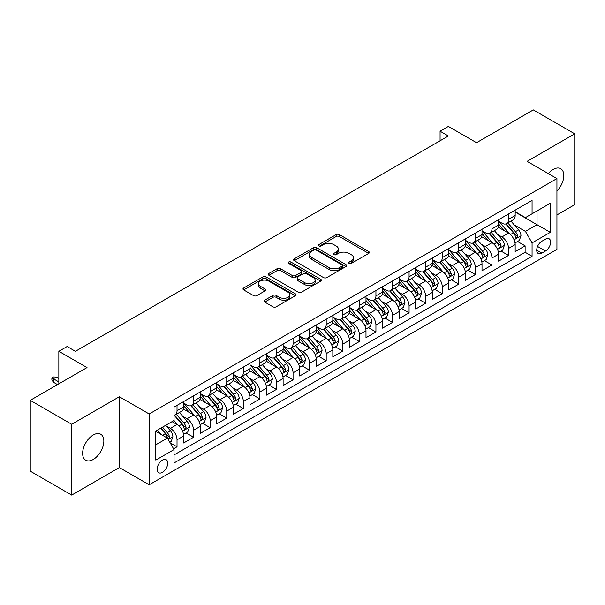 <?xml version="1.0" encoding="UTF-8"?>
<svg xmlns="http://www.w3.org/2000/svg" width="605" height="605" viewBox="0 0 605 605"><rect width="100%" height="100%" fill="white"/><g stroke="black" fill="none" stroke-linecap="round" stroke-linejoin="round"><path stroke-width="0.91" d="M349.123 263.387A1.611 0.93 0 0 0 351.399 263.387L368.687 253.404A2.299 1.331 0 0 0 369.36 252.466A2.299 1.331 0 0 0 368.687 251.529L339.405 234.619A2.299 1.331 0 0 0 336.146 234.619L318.865 244.601A1.611 0.93 0 0 0 318.389 245.259A1.611 0.93 0 0 0 318.865 245.917A1.611 0.93 0 0 0 321.142 245.917L323.38 244.624A7.366 4.25 0 0 1 333.786 244.624L336.229 246.031A7.366 4.25 0 0 1 338.384 249.041A7.366 4.25 0 0 1 336.229 252.043L333.99 253.336A1.611 0.93 0 0 0 333.521 253.994A1.611 0.93 0 0 0 333.99 254.652A1.611 0.93 0 0 0 336.267 254.652L338.505 253.359A7.366 4.25 0 0 1 348.919 253.359L351.361 254.766A7.366 4.25 0 0 1 353.517 257.775A7.366 4.25 0 0 1 351.361 260.778L349.123 262.071A1.611 0.93 0 0 0 348.654 262.729A1.611 0.93 0 0 0 349.123 263.387L349.123 262.071M93.238 459.49A15.004 8.659 120 0 0 103.039 446.271A15.004 8.659 120 0 0 100.74 434.246A15.004 8.659 120 0 0 93.238 434.995A15.004 8.659 120 0 0 83.437 448.214A15.004 8.659 120 0 0 85.736 460.231A15.004 8.659 120 0 0 93.238 459.49M556.933 190.999A15.004 8.659 120 0 0 560.706 168.689A15.004 8.659 120 0 0 553.204 169.43A15.004 8.659 120 0 0 548.334 173.612M162.435 472.361A7.502 4.333 120 0 0 167.335 465.752A7.502 4.333 120 0 0 166.186 459.739A7.502 4.333 120 0 0 162.435 460.11A7.502 4.333 120 0 0 157.534 466.72A7.502 4.333 120 0 0 158.691 472.732A7.502 4.333 120 0 0 162.435 472.361M264.725 300.186A2.299 1.331 0 0 0 264.052 301.124A2.299 1.331 0 0 0 264.725 302.061L272.938 306.811A2.299 1.331 0 0 0 276.198 306.811L295.391 295.724A2.299 1.331 0 0 0 296.064 294.786A2.299 1.331 0 0 0 295.391 293.849L266.109 276.939A2.299 1.331 0 0 0 262.85 276.939L243.656 288.018A2.299 1.331 0 0 0 242.983 288.963A2.299 1.331 0 0 0 243.656 289.901L253.578 295.633A2.299 1.331 0 0 0 256.83 295.633L265.05 290.884A2.299 1.331 0 0 0 265.724 289.946A2.299 1.331 0 0 0 265.05 289.009L260.127 286.165A6.156 3.554 0 0 1 258.327 283.654A6.156 3.554 0 0 1 262.124 280.372A6.156 3.554 0 0 1 268.832 281.143L288.109 292.268A6.156 3.554 0 0 1 289.916 294.786A6.156 3.554 0 0 1 286.112 298.068A6.156 3.554 0 0 1 279.404 297.297L276.198 295.444A2.299 1.331 0 0 0 272.938 295.444L264.725 300.186L264.725 302.061M556.933 214.941L574.75 204.649L574.75 133.834L533.315 109.906L476.543 142.689L448.365 126.415L440.077 131.202L448.365 135.989L75.421 351.308L67.132 346.521L58.844 351.308L58.844 383.842M71.685 424.271L71.685 495.094L119.344 467.574L119.344 396.759L71.685 424.271L30.25 400.351L87.022 367.575L58.844 351.308M119.344 396.759L149.178 413.986L556.933 178.573L556.933 249.389L149.178 484.802L149.178 413.986M574.75 133.834L527.099 161.346L556.933 178.573M323.539 277.597A2.299 1.331 0 0 0 326.791 277.597L345.992 266.51A2.299 1.331 0 0 0 346.665 265.572A2.299 1.331 0 0 0 345.992 264.635L316.702 247.725A2.299 1.331 0 0 0 313.45 247.725L294.257 258.811A2.299 1.331 0 0 0 293.576 259.749A2.299 1.331 0 0 0 294.257 260.687L323.539 277.597M289.281 263.735A1.611 0.93 0 0 1 290.922 263.962L290.922 262.048L320.695 279.238A2.299 1.331 0 0 1 321.368 280.175A2.299 1.331 0 0 1 320.695 281.121L301.494 292.2A2.299 1.331 0 0 1 298.242 292.2L268.953 275.29L268.953 273.415A2.299 1.331 0 0 0 268.28 274.352A2.299 1.331 0 0 0 268.953 275.29M268.953 273.415L277.173 268.673A2.299 1.331 0 0 1 280.425 268.673L292.298 275.525A2.299 1.331 0 0 0 295.558 275.525L301.003 272.379A2.299 1.331 0 0 0 301.676 271.441A2.299 1.331 0 0 0 301.003 270.503L288.638 263.364A1.611 0.93 0 0 1 288.169 262.706A1.611 0.93 0 0 1 289.16 261.844A1.611 0.93 0 0 1 290.922 262.048M71.685 495.094L30.25 471.166L30.25 400.351M173.582 448.797L177.023 446.808L170.149 442.837M166.231 425.935L170.398 428.34A9.377 5.415 60 0 1 177.023 439.827L183.655 436.001L183.655 442.981L193.6 437.241L186.06 432.885M182.808 416.369L186.968 418.773A9.377 5.415 60 0 1 193.6 430.253L200.232 426.427L200.232 433.414L210.177 427.674L202.637 423.318M199.385 406.802L203.545 409.199A9.377 5.415 60 0 1 210.177 420.687L216.802 416.86L216.802 423.84L226.754 418.1L219.207 413.744M215.962 397.228L220.122 399.633A9.377 5.415 60 0 1 226.754 411.113L233.379 407.286L233.379 414.274L243.323 408.534L235.784 404.178M232.532 387.661L236.699 390.066A9.377 5.415 60 0 1 243.323 401.546L249.956 397.719L249.956 404.707L259.9 398.96L252.361 394.611M249.109 378.087L253.268 380.492A9.377 5.415 60 0 1 259.9 391.98L266.533 388.145L266.533 395.133L276.477 389.393L268.938 385.037M265.686 368.521L269.845 370.925A9.377 5.415 60 0 1 276.477 382.405L283.11 378.579L283.11 385.566L293.054 379.827L285.507 375.471M282.263 358.954L286.422 361.351A9.377 5.415 60 0 1 293.054 372.839L299.679 369.012L299.679 375.992L309.624 370.252L302.084 365.896M298.832 349.38L302.999 351.785A9.377 5.415 60 0 1 309.624 363.265L316.256 359.438L316.256 366.426L326.201 360.686L318.661 356.33M315.409 339.813L319.576 342.211A9.377 5.415 60 0 1 326.201 353.698L332.833 349.871L332.833 356.859L342.778 351.112L335.238 346.763M331.986 330.239L336.146 332.644A9.377 5.415 60 0 1 342.778 344.132L349.41 340.297L349.41 347.285L359.355 341.545L351.815 337.189M348.563 320.673L352.723 323.078A9.377 5.415 60 0 1 359.355 334.557L365.987 330.731L365.987 337.719L375.932 331.979L368.385 327.623M365.14 311.106L369.3 313.503A9.377 5.415 60 0 1 375.932 324.991L382.557 321.164L382.557 328.144L392.501 322.404L384.962 318.048M381.71 301.532L385.877 303.937A9.377 5.415 60 0 1 392.501 315.417L399.134 311.59L399.134 318.578L409.078 312.838L401.538 308.482M398.287 291.965L402.446 294.363A9.377 5.415 60 0 1 409.078 305.85L415.711 302.024L415.711 309.011L425.655 303.264L418.115 298.915M414.864 282.391L419.023 284.796A9.377 5.415 60 0 1 425.655 296.284L432.288 292.449L432.288 299.437L442.232 293.697L434.685 289.341M431.441 272.825L435.6 275.23A9.377 5.415 60 0 1 442.232 286.709L448.857 282.883L448.857 289.871L458.802 284.123L451.262 279.775M448.01 263.251L452.177 265.655A9.377 5.415 60 0 1 458.802 277.143L465.434 273.316L465.434 280.296L475.379 274.557L467.839 270.201M464.587 253.684L468.754 256.089A9.377 5.415 60 0 1 475.379 267.569L482.011 263.742L482.011 270.73L491.956 264.99L484.416 260.634M481.164 244.118L485.323 246.515A9.377 5.415 60 0 1 491.956 258.002L498.588 254.176L498.588 261.156L508.533 255.416L508.533 248.428A9.377 5.415 -120 0 0 501.9 236.948L497.741 234.543M500.993 251.06L508.533 255.416M183.655 436.001A9.377 5.415 -120 0 0 177.023 424.513L172.054 421.64M200.232 426.427A9.377 5.415 -120 0 0 193.6 414.947L183.353 409.025M216.802 416.86A9.377 5.415 -120 0 0 210.177 405.373L199.922 399.459M233.379 407.286A9.377 5.415 -120 0 0 226.754 395.806L216.499 389.885M249.956 397.719A9.377 5.415 -120 0 0 243.323 386.232L233.076 380.318M266.533 388.145A9.377 5.415 -120 0 0 259.9 376.665L249.653 370.744M283.11 378.579A9.377 5.415 -120 0 0 276.477 367.099L266.223 361.177M299.679 369.012A9.377 5.415 -120 0 0 293.054 357.525L282.8 351.611M316.256 359.438A9.377 5.415 -120 0 0 309.624 347.958L299.377 342.037M332.833 349.871A9.377 5.415 -120 0 0 326.201 338.384L315.954 332.47M349.41 340.297A9.377 5.415 -120 0 0 342.778 328.817L332.531 322.896M365.987 330.731A9.377 5.415 -120 0 0 359.355 319.243L349.1 313.329M382.557 321.164A9.377 5.415 -120 0 0 375.932 309.677L365.677 303.763M399.134 311.59A9.377 5.415 -120 0 0 392.501 300.11L382.254 294.189M415.711 302.024A9.377 5.415 -120 0 0 409.078 290.536L398.831 284.622M432.288 292.449A9.377 5.415 -120 0 0 425.655 280.97L415.401 275.048M448.857 282.883A9.377 5.415 -120 0 0 442.232 271.395L431.978 265.482M465.434 273.316A9.377 5.415 -120 0 0 458.802 261.829L448.555 255.907M482.011 263.742A9.377 5.415 -120 0 0 475.379 252.262L465.132 246.341M498.588 254.176A9.377 5.415 -120 0 0 491.956 242.688L481.709 236.774M545.498 239.149L541.846 241.251A7.268 4.197 120 0 0 537.104 247.657A7.268 4.197 120 0 0 538.216 253.48A7.268 4.197 120 0 0 541.846 253.124L545.498 251.014A7.268 4.197 120 0 0 550.24 244.609A7.268 4.197 120 0 0 549.128 238.786A7.268 4.197 120 0 0 545.498 239.149M155.81 444.804L167.411 438.103L174.043 449.583L174.043 462.984L532.067 256.278L532.067 242.885L525.435 231.397L514.318 224.977M174.043 449.583L155.81 460.11L155.81 431.017L174.043 420.498L174.043 407.097L532.067 200.391L532.067 213.792L550.3 203.265L550.3 232.358L532.067 242.885M183.655 403.074L186.968 404.995A9.377 5.415 60 0 0 191.656 405.456L198.289 401.629A9.377 5.415 -120 0 0 200.232 397.334L200.232 391.98M200.232 393.507L203.545 395.42A9.377 5.415 60 0 0 208.233 395.889L214.866 392.055A9.377 5.415 -120 0 0 216.802 387.767L216.802 382.405M216.802 383.941L220.122 385.854A9.377 5.415 60 0 0 224.81 386.315L231.435 382.489A9.377 5.415 -120 0 0 233.379 378.193L233.379 372.839M233.379 374.366L236.699 376.28A9.377 5.415 60 0 0 241.387 376.749L248.012 372.922A9.377 5.415 -120 0 0 249.956 368.626L249.956 363.265M249.956 364.8L253.268 366.713A9.377 5.415 60 0 0 257.957 367.174L264.589 363.348A9.377 5.415 -120 0 0 266.533 359.06L266.533 353.698M266.533 355.226L269.845 357.139A9.377 5.415 60 0 0 274.534 357.608L281.166 353.781A9.377 5.415 -120 0 0 283.11 349.486L283.11 344.124M283.11 345.659L286.422 347.572A9.377 5.415 60 0 0 291.111 348.034L297.743 344.207A9.377 5.415 -120 0 0 299.679 339.919L299.679 334.557M299.679 336.093L302.999 338.006A9.377 5.415 60 0 0 307.688 338.467L314.313 334.641A9.377 5.415 -120 0 0 316.256 330.345L316.256 324.991M316.256 326.518L319.576 328.432A9.377 5.415 60 0 0 324.257 328.901L330.89 325.066A9.377 5.415 -120 0 0 332.833 320.779L332.833 315.417M332.833 316.952L336.146 318.865A9.377 5.415 60 0 0 340.834 319.327L347.467 315.5A9.377 5.415 -120 0 0 349.41 311.204L349.41 305.85M349.41 307.378L352.723 309.291A9.377 5.415 60 0 0 357.411 309.76L364.044 305.933A9.377 5.415 -120 0 0 365.987 301.638L365.987 296.276M365.987 297.811L369.3 299.725A9.377 5.415 60 0 0 373.988 300.186L380.621 296.359A9.377 5.415 -120 0 0 382.557 292.071L382.557 286.709M382.557 288.245L385.877 290.158A9.377 5.415 60 0 0 390.565 290.619L397.19 286.793A9.377 5.415 -120 0 0 399.134 282.497L399.134 277.143M399.134 278.671L402.446 280.584A9.377 5.415 60 0 0 407.135 281.053L413.767 277.219A9.377 5.415 -120 0 0 415.711 272.931L415.711 267.569M415.711 269.104L419.023 271.017A9.377 5.415 60 0 0 423.712 271.479L430.344 267.652A9.377 5.415 -120 0 0 432.288 263.356L432.288 258.002M432.288 259.53L435.6 261.443A9.377 5.415 60 0 0 440.289 261.912L446.921 258.085A9.377 5.415 -120 0 0 448.857 253.79L448.857 248.428M448.857 249.963L452.177 251.877A9.377 5.415 60 0 0 456.866 252.338L463.49 248.511A9.377 5.415 -120 0 0 465.434 244.223L465.434 238.862M465.434 240.389L468.754 242.31A9.377 5.415 60 0 0 473.435 242.771L480.067 238.945A9.377 5.415 -120 0 0 482.011 234.649L482.011 229.295M482.011 230.823L485.323 232.736A9.377 5.415 60 0 0 490.012 233.205L496.644 229.371A9.377 5.415 -120 0 0 498.588 225.083L498.588 219.721M174.043 454.945L525.11 252.262L525.11 245.849L515.165 251.589L515.165 244.601A9.377 5.415 -120 0 0 508.533 233.122L498.278 227.2M498.588 221.256L501.9 223.169A9.377 5.415 -120 0 0 506.589 223.631A9.377 5.415 -120 0 0 508.533 219.343L508.533 213.981M506.589 223.631L513.221 219.804A9.377 5.415 -120 0 0 515.165 215.509L515.165 210.154M177.023 405.373L177.023 410.734A9.377 5.415 60 0 1 175.079 415.022A9.377 5.415 60 0 1 174.043 415.401M175.079 415.022L181.712 411.196A9.377 5.415 -120 0 0 183.655 406.908L183.655 401.546M193.6 395.806L193.6 401.16A9.377 5.415 60 0 1 191.656 405.456M210.177 386.232L210.177 391.594A9.377 5.415 60 0 1 208.233 395.889M226.754 376.665L226.754 382.027A9.377 5.415 60 0 1 224.81 386.315M243.323 367.091L243.323 372.453A9.377 5.415 60 0 1 241.387 376.749M259.9 357.525L259.9 362.887A9.377 5.415 60 0 1 257.957 367.174M276.477 347.958L276.477 353.312A9.377 5.415 60 0 1 274.534 357.608M293.054 338.384L293.054 343.746A9.377 5.415 60 0 1 291.111 348.034M309.624 328.817L309.624 334.172A9.377 5.415 60 0 1 307.688 338.467M326.201 319.243L326.201 324.605A9.377 5.415 60 0 1 324.257 328.901M342.778 309.677L342.778 315.039A9.377 5.415 60 0 1 340.834 319.327M359.355 300.11L359.355 305.464A9.377 5.415 60 0 1 357.411 309.76M375.932 290.536L375.932 295.898A9.377 5.415 60 0 1 373.988 300.186M392.501 280.97L392.501 286.324A9.377 5.415 60 0 1 390.565 290.619M409.078 271.395L409.078 276.757A9.377 5.415 60 0 1 407.135 281.053M425.655 261.829L425.655 267.191A9.377 5.415 60 0 1 423.712 271.479M442.232 252.262L442.232 257.617A9.377 5.415 60 0 1 440.289 261.912M458.802 242.688L458.802 248.05A9.377 5.415 60 0 1 456.866 252.338M475.379 233.122L475.379 238.476A9.377 5.415 60 0 1 473.435 242.771M491.956 223.548L491.956 228.909A9.377 5.415 60 0 1 490.012 233.205M491.956 258.002L491.956 264.99M475.379 267.569L475.379 274.557M458.802 277.143L458.802 284.123M442.232 286.709L442.232 293.697M425.655 296.284L425.655 303.264M409.078 305.85L409.078 312.838M392.501 315.417L392.501 322.404M375.932 324.991L375.932 331.979M359.355 334.557L359.355 341.545M342.778 344.132L342.778 351.112M326.201 353.698L326.201 360.686M309.624 363.265L309.624 370.252M293.054 372.839L293.054 379.827M276.477 382.405L276.477 389.393M259.9 391.98L259.9 398.96M243.323 401.546L243.323 408.534M226.754 411.113L226.754 418.1M210.177 420.687L210.177 427.674M193.6 430.253L193.6 437.241M177.023 439.827L177.023 446.808M167.411 438.103L155.81 431.403M525.435 231.397L537.043 224.697L537.043 210.918L550.3 203.265M515.165 212.068L550.3 232.358M515.165 211.682L525.435 217.618L532.067 213.792M119.344 467.574L149.178 484.802M440.077 131.202L440.077 140.768M517.562 241.493L525.11 245.849M525.11 252.262L532.067 256.278M349.766 263.614L351.361 262.691A7.366 4.25 0 0 0 353.517 259.689L353.517 257.775M338.384 249.041L338.384 250.954A7.366 4.25 0 0 1 336.229 253.956L334.633 254.879M368.687 251.529L368.687 253.404L339.405 236.532A2.299 1.331 0 0 0 336.146 236.532L319.508 246.144M345.962 266.525L316.702 249.638A2.299 1.331 0 0 0 313.45 249.638L294.287 260.702M341.923 266.23A1.611 0.93 0 0 0 342.392 265.572A1.611 0.93 0 0 0 341.923 264.914L316.218 250.069A1.611 0.93 0 0 0 313.942 250.069L311.583 251.438A7.366 4.25 0 0 0 309.427 254.44A7.366 4.25 0 0 0 311.583 257.443L329.15 267.591A7.366 4.25 0 0 0 339.564 267.591L341.923 266.23L341.923 268.144A1.611 0.93 0 0 0 342.392 267.486L342.392 265.572M309.427 254.44L309.427 256.354A7.366 4.25 0 0 0 311.583 259.363L311.583 257.443M341.923 268.144L339.564 269.505A7.366 4.25 0 0 1 329.15 269.505L311.583 259.363M268.983 275.313L277.173 270.586L277.173 268.673M301.676 271.441L301.676 273.354A2.299 1.331 0 0 1 301.003 274.292L295.558 277.445A2.299 1.331 0 0 1 292.298 277.445L280.425 270.586A2.299 1.331 0 0 0 277.173 270.586M290.922 263.962L320.658 281.136M304.625 282.641A6.156 3.554 0 0 0 311.333 283.412A6.156 3.554 0 0 0 315.129 280.13A6.156 3.554 0 0 0 313.329 277.619L306.538 273.694A2.299 1.331 0 0 0 303.286 273.694L297.834 276.84A2.299 1.331 0 0 0 297.161 277.786A2.299 1.331 0 0 0 297.834 278.724L304.625 282.641L304.625 284.554A6.156 3.554 0 0 0 311.333 285.326A6.156 3.554 0 0 0 315.129 282.043L315.129 280.13M297.161 277.786L297.161 279.699A2.299 1.331 0 0 0 297.834 280.637L297.834 278.724M304.625 284.554L297.834 280.637M289.916 294.786L289.916 296.7A6.156 3.554 0 0 1 286.112 299.982A6.156 3.554 0 0 1 279.404 299.21L276.198 297.357A2.299 1.331 0 0 0 272.938 297.357L264.756 302.084M258.327 283.654L258.327 285.568A6.156 3.554 0 0 0 260.127 288.078L260.127 286.165M265.02 290.907L260.127 288.078M295.361 295.739L266.109 278.852A2.299 1.331 0 0 0 262.85 278.852L243.686 289.916M515.021 242.96L519.302 240.487L520.966 235.7A6.209 3.585 -120 0 0 518.545 229.87L510.968 221.105M509.455 233.727L500.471 223.328A17.931 10.353 -120 0 0 498.588 221.354M504.525 230.807L499.503 224.992A14.883 8.591 -120 0 0 498.588 223.994M505.742 223.971L513.403 232.834A6.209 3.585 60 0 1 515.619 237.115L516.073 237.856L516.912 237.735L517.608 235.965A6.209 3.585 -120 0 0 515.392 231.692L507.822 222.92M506.196 223.827L514.424 233.356A3.161 1.83 60 0 1 515.226 234.589L517.608 235.965M498.444 252.535L502.732 250.062L504.389 245.275A6.209 3.585 -120 0 0 501.969 239.444L494.398 230.671M492.878 243.293L483.894 232.895A17.931 10.353 -120 0 0 482.011 230.929M487.955 240.374L482.926 234.559A14.883 8.591 -120 0 0 482.011 233.56M489.173 233.538L496.826 242.408A6.209 3.585 60 0 1 499.042 246.689L499.496 247.422L500.335 247.301L501.031 245.539A6.209 3.585 -120 0 0 498.815 241.259L491.245 232.494M489.619 233.394L497.855 242.923A3.161 1.83 60 0 1 498.649 244.163L501.031 245.539M481.875 262.101L486.155 259.628L487.811 254.841A6.209 3.585 -120 0 0 485.392 249.01L477.821 240.245M476.301 252.867L467.317 242.469A17.931 10.353 -120 0 0 465.434 240.495M471.378 249.948L466.349 244.133A14.883 8.591 -120 0 0 465.434 243.134M472.596 243.112L480.257 251.975A6.209 3.585 60 0 1 482.472 256.255L482.919 256.989L483.758 256.875L484.461 255.106A6.209 3.585 -120 0 0 482.245 250.825L474.668 242.06M473.042 242.96L481.277 252.489A3.161 1.83 60 0 1 482.072 253.729L484.461 255.106M465.298 271.668L469.578 269.195L471.234 264.415A6.209 3.585 -120 0 0 468.814 258.577L461.244 249.812M459.724 262.434L450.748 252.035A17.931 10.353 -120 0 0 448.857 250.062M454.801 259.515L449.78 253.699A14.883 8.591 -120 0 0 448.857 252.701M456.019 252.678L463.68 261.549A6.209 3.585 60 0 1 465.895 265.822L466.349 266.563L467.189 266.442L467.884 264.68A6.209 3.585 -120 0 0 465.668 260.4L458.098 251.627M456.473 252.535L464.7 262.063A3.161 1.83 60 0 1 465.495 263.304L467.884 264.68M448.721 281.242L453.001 278.769L454.658 273.982A6.209 3.585 -120 0 0 452.245 268.151L444.667 259.379M443.155 272.008L434.171 261.61A17.931 10.353 -120 0 0 432.288 259.636M438.224 269.089L433.203 263.273A14.883 8.591 -120 0 0 432.288 262.267M439.442 262.245L447.103 271.116A6.209 3.585 60 0 1 449.318 275.396L449.772 276.13L450.612 276.016L451.307 274.246A6.209 3.585 -120 0 0 449.091 269.966L441.521 261.201M439.895 262.101L448.123 271.63A3.161 1.83 60 0 1 448.925 272.87L451.307 274.246M432.144 290.808L436.432 288.335L438.088 283.548A6.209 3.585 -120 0 0 435.668 277.718L428.09 268.953M426.578 281.575L417.594 271.176A17.931 10.353 -120 0 0 415.711 269.202M421.647 278.655L416.626 272.84A14.883 8.591 -120 0 0 415.711 271.842M422.865 271.819L430.526 280.682A6.209 3.585 60 0 1 432.741 284.963L433.195 285.704L434.035 285.583L434.73 283.813A6.209 3.585 -120 0 0 432.514 279.54L424.944 270.768M423.318 271.675L431.546 281.204A3.161 1.83 60 0 1 432.348 282.437L434.73 283.813M415.567 300.382L419.855 297.91L421.511 293.123A6.209 3.585 -120 0 0 419.091 287.292L411.521 278.519M410.001 291.141L401.017 280.743A17.931 10.353 -120 0 0 399.134 278.776M405.078 288.23L400.049 282.406A14.883 8.591 -120 0 0 399.134 281.408M406.295 281.385L413.956 290.256A6.209 3.585 60 0 1 416.164 294.537L416.618 295.27L417.458 295.149L418.153 293.387A6.209 3.585 -120 0 0 415.945 289.107L408.367 280.342M406.742 281.242L414.977 290.771A3.161 1.83 60 0 1 415.771 292.011L418.153 293.387M398.998 309.949L403.278 307.476L404.934 302.689A6.209 3.585 -120 0 0 402.514 296.858L394.944 288.093M393.424 300.715L384.447 290.317A17.931 10.353 -120 0 0 382.557 288.343M388.501 297.796L383.479 291.981A14.883 8.591 -120 0 0 382.557 290.982M389.718 290.96L397.379 299.823A6.209 3.585 60 0 1 399.595 304.103L400.041 304.844L400.881 304.723L401.584 302.954A6.209 3.585 -120 0 0 399.368 298.673L391.79 289.908M390.164 290.808L398.4 300.345A3.161 1.83 60 0 1 399.194 301.577L401.584 302.954M382.421 319.516L386.701 317.043L388.357 312.263A6.209 3.585 -120 0 0 385.937 306.425L378.367 297.66M376.847 310.282L367.87 299.883A17.931 10.353 -120 0 0 365.987 297.91M371.924 307.363L366.902 301.547A14.883 8.591 -120 0 0 365.987 300.549M373.141 300.526L380.802 309.397A6.209 3.585 60 0 1 383.018 313.677L383.472 314.411L384.311 314.29L385.007 312.528A6.209 3.585 -120 0 0 382.791 308.248L375.221 299.475M373.595 300.382L381.823 309.911A3.161 1.83 60 0 1 382.625 311.151L385.007 312.528M365.844 329.09L370.124 326.617L371.788 321.83A6.209 3.585 -120 0 0 369.368 315.999L361.79 307.227M360.277 319.856L351.293 309.457A17.931 10.353 -120 0 0 349.41 307.484M355.347 316.937L350.325 311.121A14.883 8.591 -120 0 0 349.41 310.115M356.564 310.093L364.225 318.964A6.209 3.585 60 0 1 366.441 323.244L366.895 323.977L367.734 323.864L368.43 322.094A6.209 3.585 -120 0 0 366.214 317.814L358.644 309.049M357.018 309.949L365.246 319.478A3.161 1.83 60 0 1 366.048 320.718L368.43 322.094M349.266 338.656L353.554 336.183L355.211 331.404A6.209 3.585 -120 0 0 352.791 325.566L345.213 316.801M343.7 329.423L334.716 319.024A17.931 10.353 -120 0 0 332.833 317.05M338.777 326.503L333.748 320.688A14.883 8.591 -120 0 0 332.833 319.69M339.995 319.667L347.648 328.538A6.209 3.585 60 0 1 349.864 332.81L350.318 333.552L351.157 333.431L351.853 331.669A6.209 3.585 -120 0 0 349.637 327.388L342.067 318.616M340.441 319.523L348.669 329.052A3.161 1.83 60 0 1 349.471 330.285L351.853 331.669M332.697 348.23L336.977 345.757L338.634 340.97A6.209 3.585 -120 0 0 336.214 335.14L328.644 326.367M327.123 338.989L318.139 328.591A17.931 10.353 -120 0 0 316.256 326.624M322.2 336.077L317.171 330.254A14.883 8.591 -120 0 0 316.256 329.256M323.418 329.233L331.079 338.104A6.209 3.585 60 0 1 333.295 342.385L333.741 343.118L334.58 343.005L335.283 341.235A6.209 3.585 -120 0 0 333.068 336.955L325.49 328.19M323.864 329.09L332.1 338.618A3.161 1.83 60 0 1 332.894 339.859L335.283 341.235M316.12 357.797L320.4 355.324L322.057 350.537A6.209 3.585 -120 0 0 319.637 344.706L312.067 335.941M310.546 348.563L301.57 338.165A17.931 10.353 -120 0 0 299.679 336.191M305.623 345.644L300.602 339.829A14.883 8.591 -120 0 0 299.679 338.83M306.841 338.808L314.502 347.671A6.209 3.585 60 0 1 316.717 351.951L317.171 352.692L318.003 352.571L318.706 350.802A6.209 3.585 -120 0 0 316.491 346.529L308.913 337.756M307.295 338.656L315.523 348.193A3.161 1.83 60 0 1 316.317 349.425L318.706 350.802M299.543 367.371L303.823 364.898L305.48 360.111A6.209 3.585 -120 0 0 303.067 354.28L295.49 345.508M293.97 358.13L284.993 347.731A17.931 10.353 -120 0 0 283.11 345.765M289.046 355.211L284.025 349.395A14.883 8.591 -120 0 0 283.11 348.397M290.264 348.374L297.925 357.245A6.209 3.585 60 0 1 300.14 361.525L300.594 362.259L301.434 362.138L302.129 360.376A6.209 3.585 -120 0 0 299.914 356.095L292.344 347.323M290.718 348.23L298.946 357.759A3.161 1.83 60 0 1 299.747 358.999L302.129 360.376M282.966 376.938L287.254 374.465L288.91 369.678A6.209 3.585 -120 0 0 286.49 363.847L278.913 355.075M277.4 367.704L268.416 357.305A17.931 10.353 -120 0 0 266.533 355.332M272.469 364.785L267.448 358.969A14.883 8.591 -120 0 0 266.533 357.971M273.687 357.941L281.348 366.812A6.209 3.585 60 0 1 283.563 371.092L284.017 371.825L284.857 371.712L285.552 369.942A6.209 3.585 -120 0 0 283.337 365.662L275.767 356.897M274.141 357.797L282.369 367.326A3.161 1.83 60 0 1 283.17 368.566L285.552 369.942M266.389 386.504L270.677 384.031L272.333 379.252A6.209 3.585 -120 0 0 269.913 373.414L262.343 364.649M260.823 377.27L251.839 366.872A17.931 10.353 -120 0 0 249.956 364.898M255.9 374.351L250.871 368.536A14.883 8.591 -120 0 0 249.956 367.537M257.117 367.515L264.778 376.386A6.209 3.585 60 0 1 266.987 380.658L267.44 381.4L268.28 381.279L268.975 379.516A6.209 3.585 -120 0 0 266.767 375.236L259.19 366.464M257.564 367.371L265.799 376.9A3.161 1.83 60 0 1 266.593 378.14L268.975 379.516M249.82 396.078L254.1 393.605L255.756 388.818A6.209 3.585 -120 0 0 253.336 382.988L245.766 374.215M244.246 386.845L235.269 376.439A17.931 10.353 -120 0 0 233.379 374.472M239.323 383.925L234.301 378.11A14.883 8.591 -120 0 0 233.379 377.104M240.54 377.081L248.201 385.952A6.209 3.585 60 0 1 250.417 390.233L250.863 390.966L251.703 390.853L252.406 389.083A6.209 3.585 -120 0 0 250.19 384.803L242.613 376.038M240.987 376.938L249.222 386.466A3.161 1.83 60 0 1 250.016 387.707L252.406 389.083M233.243 405.645L237.523 403.172L239.179 398.385A6.209 3.585 -120 0 0 236.759 392.554L229.189 383.789M227.669 396.411L218.692 386.013A17.931 10.353 -120 0 0 216.802 384.039M222.746 393.492L217.724 387.676A14.883 8.591 -120 0 0 216.802 386.678M223.963 386.655L231.624 395.519A6.209 3.585 60 0 1 233.84 399.799L234.294 400.54L235.133 400.419L235.829 398.65A6.209 3.585 -120 0 0 233.613 394.377L226.043 385.604M224.417 386.512L232.645 396.041A3.161 1.83 60 0 1 233.439 397.273L235.829 398.65M216.666 415.219L220.946 412.746L222.61 407.959A6.209 3.585 -120 0 0 220.19 402.128L212.612 393.356M211.1 405.978L202.115 395.579A17.931 10.353 -120 0 0 200.232 393.613M206.169 403.059L201.147 397.243A14.883 8.591 -120 0 0 200.232 396.245M207.386 396.222L215.047 405.093A6.209 3.585 60 0 1 217.263 409.373L217.717 410.107L218.556 409.986L219.252 408.224A6.209 3.585 -120 0 0 217.036 403.943L209.466 395.178M207.84 396.078L216.068 405.607A3.161 1.83 60 0 1 216.87 406.847L219.252 408.224M200.089 424.786L204.377 422.313L206.033 417.526A6.209 3.585 -120 0 0 203.613 411.695L196.035 402.93M194.523 415.552L185.538 405.153A17.931 10.353 -120 0 0 183.655 403.18M189.592 412.633L184.57 406.817A14.883 8.591 -120 0 0 183.655 405.819M190.817 405.796L198.47 414.659A6.209 3.585 60 0 1 200.686 418.94L201.14 419.673L201.979 419.56L202.675 417.79A6.209 3.585 -120 0 0 200.459 413.51L192.889 404.745M191.263 405.645L199.491 415.174A3.161 1.83 60 0 1 200.293 416.414L202.675 417.79M183.519 434.352L187.8 431.879L189.456 427.1A6.209 3.585 -120 0 0 187.036 421.261L179.466 412.497M177.946 425.118L173.983 420.528M173.022 422.199L172.372 421.458M174.24 415.363L181.901 424.234A6.209 3.585 60 0 1 184.117 428.514L184.563 429.248L185.402 429.127L186.106 427.364A6.209 3.585 -120 0 0 183.89 423.084L176.312 414.312M174.686 415.219L182.922 424.748A3.161 1.83 60 0 1 183.716 425.988L186.106 427.364M169.816 442.263L171.223 441.453L172.879 436.666A6.209 3.585 -120 0 0 170.459 430.836L165.694 425.315M161.24 434.541L157.406 430.102M156.445 431.773L155.81 431.032M160.552 428.28L165.324 433.8A6.209 3.585 60 0 1 167.54 438.08L167.986 438.814L168.825 438.701L169.529 436.931A6.209 3.585 -120 0 0 167.313 432.651L162.541 427.13M160.938 428.06L166.345 434.314A3.161 1.83 60 0 1 167.139 435.555L169.529 436.931M53.376 382.216L51.879 379.827L51.879 377.906L53.535 376.953L56.356 377.051L53.376 378.768L53.376 382.216L57.513 384.606M51.879 377.906L58.844 381.929M56.356 377.051L58.844 378.48M170.398 428.34L177.023 424.513M186.968 418.773L193.6 414.947M203.545 409.199L210.177 405.373M220.122 399.633L226.754 395.806M236.699 390.066L243.323 386.232M253.268 380.492L259.9 376.665M269.845 370.925L276.477 367.099M286.422 361.351L293.054 357.525M302.999 351.785L309.624 347.958M319.576 342.211L326.201 338.384M336.146 332.644L342.778 328.817M352.723 323.078L359.355 319.243M369.3 313.503L375.932 309.677M385.877 303.937L392.501 300.11M402.446 294.363L409.078 290.536M419.023 284.796L425.655 280.97M435.6 275.23L442.232 271.395M452.177 265.655L458.802 261.829M468.754 256.089L475.379 252.262M485.323 246.515L491.956 242.688M501.9 236.948L508.533 233.122M508.533 219.343L515.165 215.509M177.023 410.734L183.655 406.908M193.6 401.16L200.232 397.334M210.177 391.594L216.802 387.767M226.754 382.027L233.379 378.193M243.323 372.453L249.956 368.626M259.9 362.887L266.533 359.06M276.477 353.312L283.11 349.486M293.054 343.746L299.679 339.919M309.624 334.172L316.256 330.345M326.201 324.605L332.833 320.779M342.778 315.039L349.41 311.204M359.355 305.464L365.987 301.638M375.932 295.898L382.557 292.071M392.501 286.324L399.134 282.497M409.078 276.757L415.711 272.931M425.655 267.191L432.288 263.356M442.232 257.617L448.857 253.79M458.802 248.05L465.434 244.223M475.379 238.476L482.011 234.649M491.956 228.909L498.588 225.083M508.533 248.428L515.165 244.601M537.542 246.424L545.498 251.014M536.711 250.152L541.846 253.124M351.361 262.691L351.361 260.778M333.99 254.652L333.99 253.336M336.229 253.956L336.229 252.043M318.865 245.917L318.865 244.601M336.146 236.532L336.146 234.619M339.405 236.532L339.405 234.619M294.257 260.687L294.257 258.811M313.45 249.638L313.45 247.725M316.702 249.638L316.702 247.725M345.992 266.51L345.992 264.635M329.15 269.505L329.15 267.591M339.564 269.505L339.564 267.591M280.425 270.586L280.425 268.673M292.298 277.445L292.298 275.525M295.558 277.445L295.558 275.525M301.003 274.292L301.003 272.379M320.695 281.121L320.695 279.238M272.938 297.357L272.938 295.444M276.198 297.357L276.198 295.444M279.404 299.21L279.404 297.297M265.05 290.884L265.05 289.009M243.656 289.901L243.656 288.018M262.85 278.852L262.85 276.939M266.109 278.852L266.109 276.939M295.391 295.724L295.391 293.849M514.076 239.777L520.92 235.821M500.471 223.328L501.326 222.837M515.392 231.692L518.545 229.87M510.446 234.551L513.403 232.834M497.499 249.343L504.343 245.396M483.894 232.895L484.749 232.403M498.815 241.259L501.969 239.444M493.869 244.118L496.826 242.408M480.922 258.917L487.774 254.962M467.317 242.469L468.172 241.977M482.245 250.825L485.392 249.01M477.292 253.684L480.257 251.975M464.353 268.484L471.197 264.529M450.748 252.035L451.602 251.544M465.668 260.4L468.814 258.577M460.715 263.258L463.68 261.549M447.776 278.058L454.62 274.103M434.171 261.61L435.025 261.11M449.091 269.966L452.245 268.151M444.138 272.825L447.103 271.116M431.199 287.625L438.043 283.669M417.594 271.176L418.448 270.685M432.514 279.54L435.668 277.718M427.569 282.399L430.526 280.682M414.622 297.191L421.473 293.243M401.017 280.743L401.871 280.251M415.945 289.107L419.091 287.292M410.992 291.965L413.956 290.256M398.045 306.765L404.896 302.81M384.447 290.317L385.294 289.825M399.368 298.673L402.514 296.858M394.415 301.532L397.379 299.823M381.475 316.332L388.319 312.384M367.87 299.883L368.725 299.392M382.791 308.248L385.937 306.425M377.838 311.106L380.802 309.397M364.898 325.906L371.742 321.951M351.293 309.457L352.148 308.958M366.214 317.814L369.368 315.999M361.261 320.673L364.225 318.964M348.321 335.473L355.165 331.517M334.716 319.024L335.571 318.532M349.637 327.388L352.791 325.566M344.691 330.247L347.648 328.538M331.744 345.039L338.596 341.091M318.139 328.591L318.994 328.099M333.068 336.955L336.214 335.14M328.114 339.813L331.079 338.104M315.167 354.613L322.019 350.658M301.57 338.165L302.424 337.673M316.491 346.529L319.637 344.706M311.537 349.387L314.502 347.671M298.598 364.18L305.442 360.232M284.993 347.731L285.847 347.24M299.914 356.095L303.067 354.28M294.96 358.954L297.925 357.245M282.021 373.754L288.865 369.799M268.416 357.305L269.27 356.806M283.337 365.662L286.49 363.847M278.391 368.521L281.348 366.812M265.444 383.32L272.288 379.365M251.839 366.872L252.693 366.38M266.767 375.236L269.913 373.414M261.814 378.095L264.778 376.386M248.867 392.895L255.718 388.939M235.269 376.439L236.116 375.947M250.19 384.803L253.336 382.988M245.237 387.661L248.201 385.952M232.297 402.461L239.141 398.506M218.692 386.013L219.547 385.521M233.613 394.377L236.759 392.554M228.66 397.235L231.624 395.519M215.72 412.028L222.564 408.08M202.115 395.579L202.97 395.088M217.036 403.943L220.19 402.128M212.083 406.802L215.047 405.093M199.143 421.602L205.987 417.647M185.538 405.153L186.393 404.662M200.459 413.51L203.613 411.695M195.513 416.369L198.47 414.659M182.566 431.168L189.418 427.221M183.89 423.084L187.036 421.261M178.936 425.943L181.901 424.234M168.198 439.464L172.841 436.787M167.313 432.651L170.459 430.836M162.639 435.35L165.324 433.8"/></g></svg>
